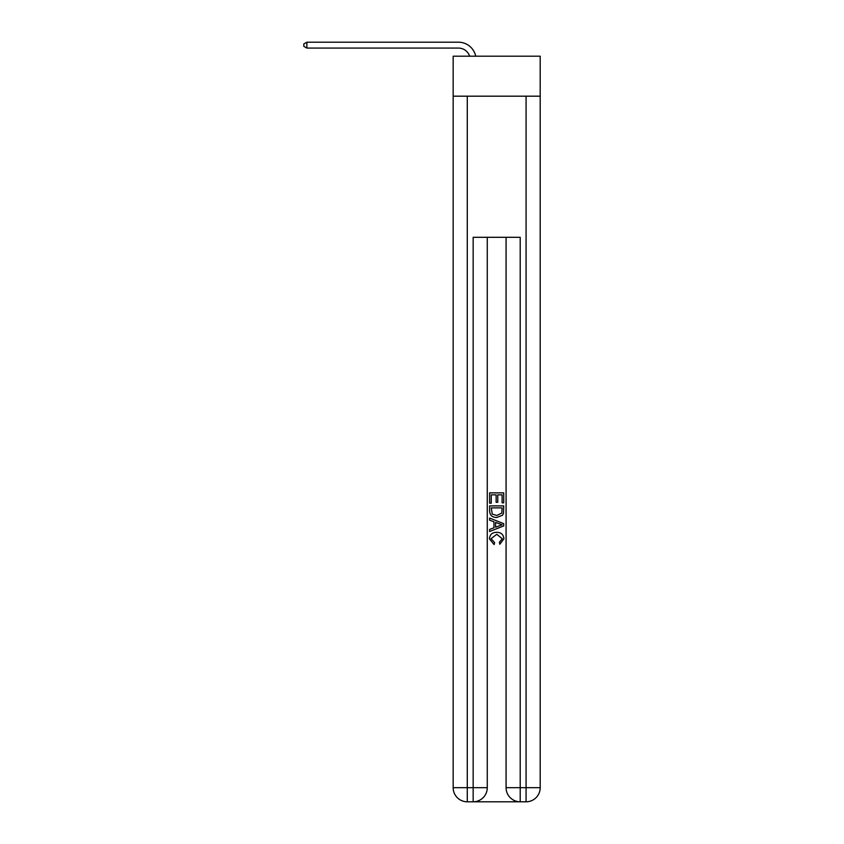 <?xml version="1.0" encoding="UTF-8"?>
<svg xmlns="http://www.w3.org/2000/svg" width="844" height="844" viewBox="0 0 844 844"><rect width="100%" height="100%" fill="white"/><g stroke="black" fill="none" stroke-linecap="round" stroke-linejoin="round"><path stroke-width="1.27" d="M540.192 96.184L540.192 56.2L453.165 56.2L453.165 96.184L540.192 96.184L540.192 787.684L526.076 787.684L526.076 96.184M458.461 42.2L306.868 42.2L458.461 42.2A17.64 17.64 173.7 0 1 475.721 56.2M474.212 801.8L519.144 801.8M520.199 801.8L520.199 787.684L506.083 787.684A14.116 14.116 0 0 0 520.199 801.8L526.076 801.8L526.076 787.684L520.199 787.684L520.199 237.301L473.157 237.301L473.157 787.684L453.165 787.684L453.165 96.184M487.273 237.301L487.273 787.684A14.116 14.116 0 0 1 473.157 801.8L467.281 801.8A14.116 14.116 0 0 1 453.165 787.684M506.083 787.684L506.083 237.301M526.076 801.8A14.116 14.116 0 0 0 540.192 787.684M489.625 503.182L489.625 492.864L503.731 492.864L503.731 502.813L502.106 502.813L502.106 494.858L497.76 494.858L497.76 502.275L496.135 502.275L496.135 494.858L491.25 494.858L491.25 503.182L489.625 503.182M489.625 510.947L489.625 505.894L503.731 505.894L503.53 513.215L502.518 515.262L496.757 517.467C492.242 517.488 489.868 515.315 489.625 510.947M491.25 507.877L492.252 514.123L496.789 515.484L501.811 513.078L502.106 507.877L491.25 507.877M489.625 520.189L489.625 518.068L503.731 523.681L503.731 525.918L489.625 531.52L489.625 529.41L493.962 527.806L493.962 521.792L489.625 520.189M499.5 523.839L495.597 522.394L495.597 527.205L502.106 524.799L499.5 523.839M491.071 538.662L494.605 542.618L494.141 544.612L489.446 538.852C489.826 534.516 492.274 532.332 496.778 532.311C501.114 532.395 503.499 534.568 503.91 538.81L499.817 544.253L499.384 542.259L502.286 538.715L496.789 534.294L491.071 538.662M469.633 56.2A11.763 11.763 -6.3 0 0 458.461 48.076L306.868 48.076L303.808 46.314L303.808 43.962L306.868 42.2L306.868 48.076M467.281 96.184L467.281 801.8M487.273 787.684L473.157 787.684L473.157 801.8"/></g></svg>
